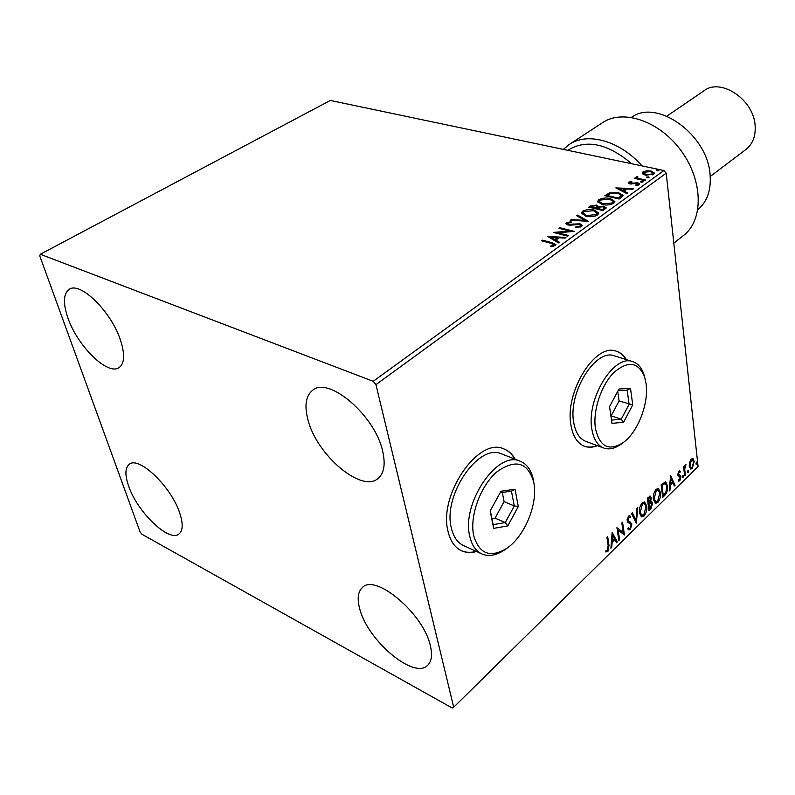 <?xml version="1.0" encoding="UTF-8"?>
<svg xmlns="http://www.w3.org/2000/svg" width="795" height="795" viewBox="0 0 795 795"><rect width="100%" height="100%" fill="white"/><g stroke="black" fill="none" stroke-linecap="round" stroke-linejoin="round"><path stroke-width="1.19" d="M515.19 459.262C512.338 454.064 508.472 450.576 503.593 448.807C478.421 436.813 438.144 495.106 448.072 531.507C450.457 541.484 455.137 547.994 462.134 551.034C466.536 552.833 471.365 552.992 476.603 551.521M514.792 459.103C512.099 454.213 508.512 450.825 504.01 448.956M626.381 359.628C623.717 355.186 620.279 352.354 616.065 351.112C595.147 342.804 564.38 392.402 571.009 425.434C573.046 436.793 577.687 443.789 584.931 446.432C588.817 447.704 592.981 447.446 597.433 445.677M625.983 359.499C623.459 355.295 620.229 352.523 616.294 351.181M128.661 486.152C124.805 475.062 125.014 467.778 129.287 464.3C138.787 455.615 171.531 486.977 179.789 513.232C183.218 523.756 182.959 530.663 179.024 533.952C169.226 542.756 137.366 512.139 128.661 486.152M307.913 419.601C304.276 405.599 305.817 395.86 312.524 390.375C328.434 375.777 375.17 415.566 382.673 451.242C385.605 464.161 384.114 473.184 378.211 478.322C361.795 493.546 316.42 454.8 307.913 419.601M359.638 608.483C357.064 598.724 357.929 591.778 362.242 587.674C375.041 572.867 423.785 613.76 430.393 645.947C432.48 654.881 431.615 661.281 427.829 665.127C414.394 680.291 367.081 640.174 359.638 608.483M67.943 318.03C62.855 303.183 63.292 293.613 69.254 289.31C80.265 281.182 111.489 311.888 120.532 340.29C125.073 354.451 124.586 363.553 119.081 367.588C107.852 375.926 77.503 346.153 67.943 318.03M642.569 173.817L642.211 173.091L642.956 171.949L646.752 170.816L651.194 171.054L654.474 173.091L653.719 174.234L645.5 175.148L642.569 173.817M644.685 180.594L634.261 178.328L636.576 178.09L635.92 177.285L637.193 176.391L637.918 176.897L637.193 177.454L638.504 178.398L645.47 180.028L644.685 180.594M628.597 182.204L631.608 181.439L632.035 181.966L629.729 182.761L630.554 183.307L637.898 182.82L639.707 183.983L636.199 185.553L635.682 185.006L638.137 184.052L637.163 183.397L629.809 183.893L628.169 182.86L628.597 182.204L628.706 183.098L629.739 182.661M621.62 197.249L619.156 199.028L604.846 195.729L609.497 192.897L618.669 192.738L623.081 195.341L621.62 197.249M603.147 210.586L588.797 207.147L590.337 206.054L596.379 205.11L598.406 206.551L603.783 206.193L606.138 207.793L603.147 210.586M588.32 221.288L570.333 220.285L571.277 219.619L584.891 220.374L576.703 215.753L577.637 215.087L588.32 221.288M568.614 235.519L567.729 236.155L553.29 232.418L569.757 231.087L559.014 228.344L559.899 227.718L574.328 231.395L557.851 232.736L568.614 235.519M551.134 243.33L541.534 240.786L542.429 240.15L552.177 242.723L555.814 244.572L555.139 245.615L551.243 246.768L550.577 246.142L553.956 244.671L551.134 243.33M373.203 381.302L40.316 254.261L39.75 255.851L140.079 531.915L141.957 534.28L452.226 708.017L453.707 707.222L375.946 384.641L373.203 381.302L663.924 170.508L330.332 100.448L40.316 254.261M547.656 236.433L565.961 237.427L564.997 238.132L559.153 237.775L555.904 240.11L559.372 242.197L558.398 242.892L547.656 236.433M581.592 226.505L575.888 227.539L575.858 226.843L580.042 226.178L580.509 225.402L579.157 224.438L570.452 225.174L567.819 224.945L565.911 223.633L566.497 222.67L571.098 221.726L571.297 222.421L567.958 223.047L567.6 223.584L568.634 224.309L580.042 223.812L582.258 225.452L581.592 226.505M585.855 216.151L581.374 213.149L582.467 211.301C586.253 209.453 590.178 209.035 594.253 210.059L598.764 213.12L597.641 214.918C593.855 216.767 589.93 217.174 585.855 216.151M602.133 204.484L597.611 201.533L598.665 199.784C602.371 197.965 606.267 197.558 610.322 198.541L614.863 201.542L613.79 203.252C610.073 205.06 606.188 205.468 602.133 204.484M615.827 187.908L633.575 188.614L632.711 189.24L627.036 188.981L624.095 191.098L627.623 192.907L626.738 193.543L615.827 187.908M641.177 182.174L640.641 181.439L643.205 181.687L641.177 182.174M647.2 177.822L646.663 177.096L648.501 176.888L649.048 177.613L647.2 177.822L648.611 177.782L648.501 176.888M656.909 170.826L656.362 170.11L658.906 170.349L656.909 170.826M689.583 462.402L691.233 459.122L692.733 458.576L694.214 461.458L692.276 468.513L690.766 469.09L689.295 466.258L689.583 462.402M684.634 475.837L683.591 466.745L684.266 466.089L684.416 467.43L685.976 464.588L684.704 468.901L685.31 475.172L684.634 475.837M678.831 471.197L680.311 471.206L680.003 472.379L679.01 472.27L678.493 474.148L680.56 475.519L680.947 476.712L679.814 480.746L678.652 481.154L678.562 479.663L679.616 479.703L680.272 477.427L678.195 476.056L677.807 474.863L678.831 471.197M664.819 495.295L662.702 497.372L661.122 484.811L665.624 481.81L667.532 485.795C668.078 489.303 667.174 492.473 664.819 495.295L664.063 495.007L662.583 496.458M648.998 510.817L647.329 498.197L650.27 496.12L651.214 497.958L650.698 501.496L651.572 501.426L652.586 503.285L650.857 508.999L648.998 510.817M636.348 523.249L631.508 513.55L632.313 512.775L635.98 520.139L636.964 508.253L637.759 507.488L636.348 523.249M619.573 539.716L618.828 540.451L616.94 527.701L623.21 532.451L621.829 522.951L622.574 522.216L624.423 534.946L618.172 530.245L619.573 539.716L618.689 539.527M608.215 545.956L606.913 537.43L607.678 536.685L609 545.34L607.867 551.581L605.77 551.949L605.999 550.587L607.658 550.279L608.215 545.956M453.707 707.222L698.08 466.536L666.22 173.181L375.946 384.641M612.13 532.362L617.318 541.922L616.503 542.727L614.883 539.636L612.12 542.349L611.723 547.417L610.898 548.232L612.13 532.362M630.336 529.51L628.915 529.987L627.782 528.864L628.298 527.632L629.213 528.526L630.097 528.268L631.141 524.809L630.723 523.806L627.851 522.335L627.185 520.765L628.487 516.104L629.729 515.716L630.654 516.462L630.187 517.803L628.666 517.426L627.921 519.99L631.876 524.104L630.336 529.51L628.507 529.738M639.488 513.063C638.951 509.496 639.846 506.087 642.171 502.838L644.576 501.973L646.723 505.928C647.249 509.476 646.345 512.864 644.02 516.074L641.625 516.909L639.488 513.063M653.42 499.459C652.914 495.911 653.798 492.532 656.074 489.342L658.379 488.508L660.506 492.473C660.993 496.01 660.108 499.359 657.823 502.519L655.527 503.334L653.42 499.459M670.582 475.629L675.084 485.218L674.329 485.954L672.928 482.863L670.404 485.328L669.966 490.237L669.211 490.982L670.582 475.629M682.378 477.07L683.183 475.35L683.064 477.547L682.378 477.07M687.576 471.982L688.371 470.272L688.251 472.459L687.576 471.982M695.943 463.773L696.728 462.074L696.609 464.26L695.943 463.773M663.924 170.508L666.22 173.181M584.265 446.194L584.534 446.283C588.419 447.555 592.593 447.307 597.045 445.538M461.269 550.647L461.726 550.846C466.138 552.644 470.958 552.813 476.195 551.342M607.052 537.291L608.245 545.012L607.112 551.253L607.867 551.581M607.112 551.253L605.79 551.839M612.08 533.028L617.318 541.922M611.385 542.011L614.128 539.328L614.883 539.636M611.375 542.031L612.12 542.349M610.987 547.109L611.723 547.417M614.366 538.652L612.657 535.393L612.249 540.719L614.366 538.652M611.921 535.085L612.657 535.393M611.504 540.411L612.249 540.719M616.94 527.711L623.21 532.451M621.958 522.822L623.668 534.638L624.423 534.946M618.818 539.398L617.417 529.927L618.172 530.245M628.13 528.019L629.213 528.526M629.083 522.891L628.239 522.603M629.392 515.657L630.654 516.462M629.898 516.154L629.531 517.227M629.431 517.187L628.676 516.879L627.911 517.128L628.666 517.426M627.146 519.493L627.921 519.99M627.166 519.682L628.606 521.202M629.719 521.58L631.876 524.104M631.121 523.796L631.17 525.107M630.614 527.572L629.59 529.202M631.906 513.173L635.225 519.841L635.98 520.139M635.94 520.119L635.771 522.106M644.248 501.893L646.723 505.928M645.977 505.63L646.096 507.617M644.874 513.361L643.274 515.776L644.02 516.074M643.274 515.776L641.197 516.69M639.369 510.986L641.177 515.15L643.821 514.802L646.007 506.624L644.338 503.493L642.38 504.109L640.223 512.348L641.933 515.458M643.98 503.414L641.625 503.811L640.492 505.461M641.625 503.811L642.38 504.109M639.468 512.04L640.223 512.348M649.873 496.09L651.214 497.958M650.459 497.67L650.509 498.743M650.091 501.257L650.698 501.496M651.204 501.387L652.586 503.285M651.83 502.997L651.89 504.159M651.294 506.902L650.111 508.701L650.857 508.999M650.111 508.701L648.879 509.903M651.165 502.728L649.704 502.539L648.173 503.851L648.799 508.532L649.545 508.83L651.87 503.98L651.165 502.728L648.929 504.149L649.545 508.83M649.952 497.591L649.207 497.302L647.468 498.505L648.005 502.559L648.76 502.857L650.499 498.684L649.952 497.591L648.223 498.803L648.76 502.857M648.213 497.779L648.968 498.077M647.468 498.505L648.223 498.803M648.173 503.851L648.929 504.149M649.704 502.539L650.449 502.828M658.051 488.428L659.751 492.194L660.506 492.473M659.751 492.194L659.86 493.854M658.608 499.936L657.077 502.221L657.823 502.519M657.077 502.221L655.11 503.116M653.311 497.72L655.08 501.595L657.634 501.257L659.8 493.158L658.131 490.008L656.273 490.604L654.136 498.753L655.825 501.884M657.793 489.939L655.517 490.316L654.494 491.787M655.517 490.316L656.273 490.604M653.381 498.465L654.136 498.753M665.266 481.74L666.786 485.516L667.532 485.795M666.786 485.516L666.896 487.077M666.091 491.996L664.063 495.007M665.326 483.32L663.765 483.072L661.241 485.139L662.493 495.116L663.239 495.404L665.822 492.512L666.836 486.47L665.326 483.32L661.987 485.417L663.239 495.404M661.241 485.139L661.987 485.417M663.765 483.072L664.521 483.36M670.503 476.473L674.339 484.94L675.084 485.218M669.748 484.96L672.182 482.575L672.928 482.863M669.738 485.079L670.404 485.328M669.301 489.988L669.966 490.237M672.481 481.869L671 478.61L670.543 483.758L672.481 481.869M670.334 478.361L671 478.61M669.877 483.509L670.543 483.758M679.486 470.878L680.311 471.206M679.566 470.928L679.278 472.001M679.258 472.111L678.274 471.991L679.01 472.27M677.787 473.89L678.493 474.148M677.777 474.068L678.751 474.814M678.006 474.545L678.99 474.983M679.675 475.102L680.56 475.519M679.814 475.251L680.947 476.712M680.202 476.434L680.242 477.219M679.645 479.663L679.069 480.468L679.814 480.746M679.069 480.468L678.284 480.905M679.268 476.444L678.423 476.215L679.169 476.493M682.756 475.569L683.511 475.966M682.766 475.688L682.398 477.189M682.428 477.318L683.064 477.547M683.62 466.715L684.416 467.43M685.081 465.244L685.767 465.87M684.833 465.781L685.449 465.999M684.078 467.301L683.958 468.633L684.704 468.901M683.958 468.633L684.565 474.903L685.31 475.172M687.933 470.491L688.699 470.878M687.953 470.61L687.586 472.101M687.615 472.23L688.251 472.459M692.365 458.516L693.2 458.864M692.465 458.596L694.214 461.458M693.469 461.189L693.518 461.945M692.316 467.231L691.531 468.235L692.276 468.513M691.531 468.235L690.378 468.871M689.235 465.423L690.308 467.53L692.147 467.4L693.538 462.114L692.385 459.878L691.352 460.245L689.971 465.612L691.054 467.798M692.385 459.878L690.448 460.146M690.607 459.977L691.352 460.245M689.235 465.343L689.971 465.612M696.291 462.302L697.046 462.69M696.311 462.422L695.953 463.883M695.993 464.032L696.609 464.26M542.578 241.064L542.429 240.15M552.197 243.628L555.725 245.009M552.972 246.47L552.833 245.595M553.459 246.351L553.638 245.228M553.777 246.162L553.956 244.671M549.146 237.327L551.223 237.457M557.315 237.824L558.935 237.924M558.726 242.654L556.043 241.044L555.904 240.11M551.193 237.288L551.342 238.212L554.94 240.378L557.434 238.589L557.295 237.655L551.193 237.288L554.801 239.444L557.295 237.655M554.94 240.378L554.801 239.444M555.755 233.064L557.871 232.905M569.876 231.852L569.757 231.087M560.028 228.602L559.899 227.718M569.767 231.126L571.993 231.693M557.991 233.641L557.851 232.736M575.958 227.539L575.858 226.843M580.022 227.201L580.042 226.178M580.171 227.112L580.509 225.402M566.139 224.111L566.497 222.67M566.636 223.584L568.047 222.988M571.198 222.431L571.098 221.726M567.6 223.624L568.196 225.025M568.753 225.124L568.634 224.309M571.118 225.124L571.009 224.399M573.622 224.746L573.513 223.991M579.813 224.667L580.042 223.812M580.171 224.746L582.188 225.85M571.386 220.344L571.277 219.619M585.001 221.099L584.891 220.374M577.498 216.2L577.637 215.087M577.776 216.011L587.008 221.219M581.513 213.666L582.467 211.301M582.596 212.215L584.812 211.162M594.382 210.933L594.253 210.059M594.809 211.092L598.734 213.507M595.435 215.972L597.164 214.004L597.035 213.08L593.408 210.665L583.967 211.629L583.103 213.1L586.71 215.534L596.131 214.58L597.035 213.08M583.103 213.1L585.577 216.071M596.25 215.495L596.131 214.58M586.819 216.359L586.71 215.534M589.85 207.406L592.384 206.014M596.379 205.994L596.379 205.11M596.498 206.014L598.496 207.237M598.516 207.416L598.406 206.551M603.763 207.078L603.783 206.193M603.912 207.117L606.058 208.22M602.709 210.476L604.538 208.717L602.948 206.799L599.072 207.127L597.144 208.35L602.501 209.622L604.409 207.803M595.892 208.846L597.115 207.515M591.967 206.283L591.092 206.899L595.674 207.992L596.995 206.64L595.564 205.706L591.967 206.283M591.212 207.724L591.092 206.899M596.23 208.608L596.101 207.694M595.793 208.827L595.674 207.992M597.264 209.174L597.144 208.35M603.584 209.85L603.455 208.936M602.62 210.456L602.501 209.622M597.751 202.039L598.665 199.784M598.784 200.688L600.911 199.664M610.441 199.386L610.322 198.541M611.107 199.625L614.833 201.93M611.663 204.275L613.263 202.417L613.144 201.503L609.497 199.128L600.155 200.092L599.331 201.493L602.958 203.888L612.279 202.934L613.144 201.503M599.331 201.493L601.596 204.345M612.398 203.848L612.279 202.934M603.067 204.673L602.958 203.888M605.899 195.968L609.616 193.801L609.497 192.897M618.778 193.553L618.669 192.738M619.623 193.851L623.022 195.749M618.719 198.929L621.302 196.713L621.273 195.351L617.854 193.314L610.411 193.513L607.122 195.481L618.49 198.094L621.273 195.351M607.231 196.276L607.122 195.481M618.599 198.899L618.49 198.094M621.302 196.713L621.183 195.809M617.516 188.783L619.345 188.862M625.258 189.13L626.738 189.2M626.937 193.404L624.214 192.002L624.095 191.098M619.315 188.634L619.434 189.538L623.091 191.416L625.337 189.806L625.228 188.902L619.315 188.634L622.972 190.512L625.228 188.902M623.091 191.416L622.972 190.512M631.677 181.995L631.608 181.439M630.028 183.347L629.998 183.933M630.644 184.023L630.554 183.307M631.767 184.052L631.687 183.377M636.099 183.307L636.02 182.651M637.898 183.695L637.898 182.82M638.007 183.715L639.558 184.4M637.968 185.255L637.878 184.47M638.166 185.205L638.137 184.052M640.71 182.005L640.641 181.439M641.128 182.164L642.598 182.125L642.489 181.22M635.145 178.517L635.056 177.762M636.666 178.845L636.576 178.09M636.189 177.772L636.239 176.748M636.348 177.643L637.212 177.315M637.292 177.196L637.193 176.391M637.491 178.01L638.474 179.243M638.604 179.273L638.504 178.398M646.732 177.663L646.663 177.096M642.39 173.578L642.956 171.949M643.066 172.833L644.169 172.267M646.822 171.442L646.752 170.816M651.284 171.839L651.194 171.054M651.95 172.108L654.394 173.499M652.437 173.966L652.536 174.85L653.053 174.035L652.953 173.141L650.429 171.611L644.228 172.217L643.731 173.002L646.285 174.592L652.437 173.966L652.953 173.141M643.731 173.002L644.874 174.999M646.365 175.307L646.285 174.592M656.422 170.657L656.362 170.11M656.879 170.816L658.29 170.796L658.19 169.901M631.737 163.75C607.549 143.398 586.203 138.916 567.7 150.295M563.367 149.39L569.021 144.63C587.167 131.771 619.683 140.536 642.062 165.917M697.841 209.681C707.093 201.88 711.177 190.373 710.114 175.148C708.037 134.772 656.938 98.212 631.459 117.362M745.889 149.49L746.157 149.281C752.666 144.014 755.667 136.333 755.161 126.236C754.316 99.922 720.827 77.304 703.794 90.898L666.846 116.159M683.312 235.668L683.799 235.28C703.595 219.947 703.207 180.902 681.315 151.01C659.681 120.92 622.803 108.607 602.232 122.857L569.458 144.352M595.445 428.515C599.669 446.79 608.891 451.51 623.101 442.676C637.749 432.381 648.968 403.552 646.136 383.866L644.546 376.681C638.077 361.695 627.722 360.443 613.502 372.915C600.98 385.654 592.702 411.075 595.445 428.515M621.7 443.719L621.203 444.087C615.161 448.45 609.507 449.821 604.24 448.191C597.741 445.846 593.617 439.496 591.858 429.151C586.134 399.209 613.8 354.103 632.452 361.556C637.709 363.176 641.515 367.439 643.87 374.346L644.616 376.88M615.091 356.051L614.316 355.802C595.475 348.309 567.819 392.869 573.742 422.592C575.56 432.858 579.754 439.188 586.312 441.563L603.415 447.893M630.514 388.328L632.731 404.903L623.568 422.284L611.961 423.347L609.556 406.642L618.957 389.003L630.514 388.328L627.176 390.136L618.063 390.673M611.494 420.088L621.233 419.233L629.093 404.337L627.176 390.136M610.868 415.755L621.233 419.233L623.568 422.284M611.226 415.725L619.086 400.918L632.731 404.903M619.086 400.918L617.745 391.279M473.711 535.75C479.385 554.234 490.535 558.338 507.17 548.063C524.978 535.86 538.066 503.573 533.843 482.784L533.674 481.909C527.661 462.044 515.349 458.735 496.736 471.982C480.389 485.914 469.358 516.313 473.711 535.75M505.938 548.957L505.292 549.424C496.984 555.228 489.342 556.808 482.356 554.165C476.066 551.452 471.882 545.549 469.795 536.446C461.13 503.464 497.362 450.338 519.87 461.11C526.757 463.773 531.239 469.915 533.306 479.544L533.823 482.664M502.51 454.243L501.406 453.806C478.699 442.984 442.507 495.374 451.381 528.119C453.518 537.162 457.761 543.045 464.091 545.787L481.184 553.628M515.031 489.243L518.32 506.504L507.796 525.902L493.685 528.367L490.147 510.976L500.969 491.25L515.031 489.243L511.453 491.151L500.125 492.781M490.316 510.658L493.168 524.64L505.262 522.573L514.295 505.948L511.453 491.151M491.946 518.658L495.066 518.141L505.262 522.573L507.796 525.902M495.066 518.141L504.09 501.625L514.295 505.948L518.32 506.504M504.09 501.625L502.281 492.473M493.168 524.64L493.685 528.367M608.245 545.012L609 545.34M628.457 522.673L629.213 522.971M648.541 503.503L649.286 503.791M661.698 484.682L662.454 484.97M684.217 471.852L684.962 472.131M552.326 243.658L552.177 242.723M590.466 206.968L590.337 206.054M606.575 195.481L606.456 194.576M619.484 198.372L619.375 197.458M633.645 183.784L633.555 183.049M642.042 180.018L641.953 179.263M629.561 523.09L628.805 522.782M628.845 522.862L628.338 522.653M628.656 521.222L628.1 520.993M644.338 503.493L643.582 503.195M658.131 490.008L657.385 489.72M679.596 472.121L678.851 471.842M679.745 476.563L679 476.284M596.995 206.64L597.115 207.555M629.729 182.761L629.839 183.665M637.193 177.494L637.292 178.358M746.157 149.281L710.223 176.5M683.799 235.28L673.822 243.151M623.101 442.676L621.203 444.087M632.452 361.556L614.316 355.802M644.546 376.681L643.87 374.346M507.17 548.063L505.292 549.424M519.87 461.11L501.406 453.806M533.674 481.909L533.306 479.544"/></g></svg>
